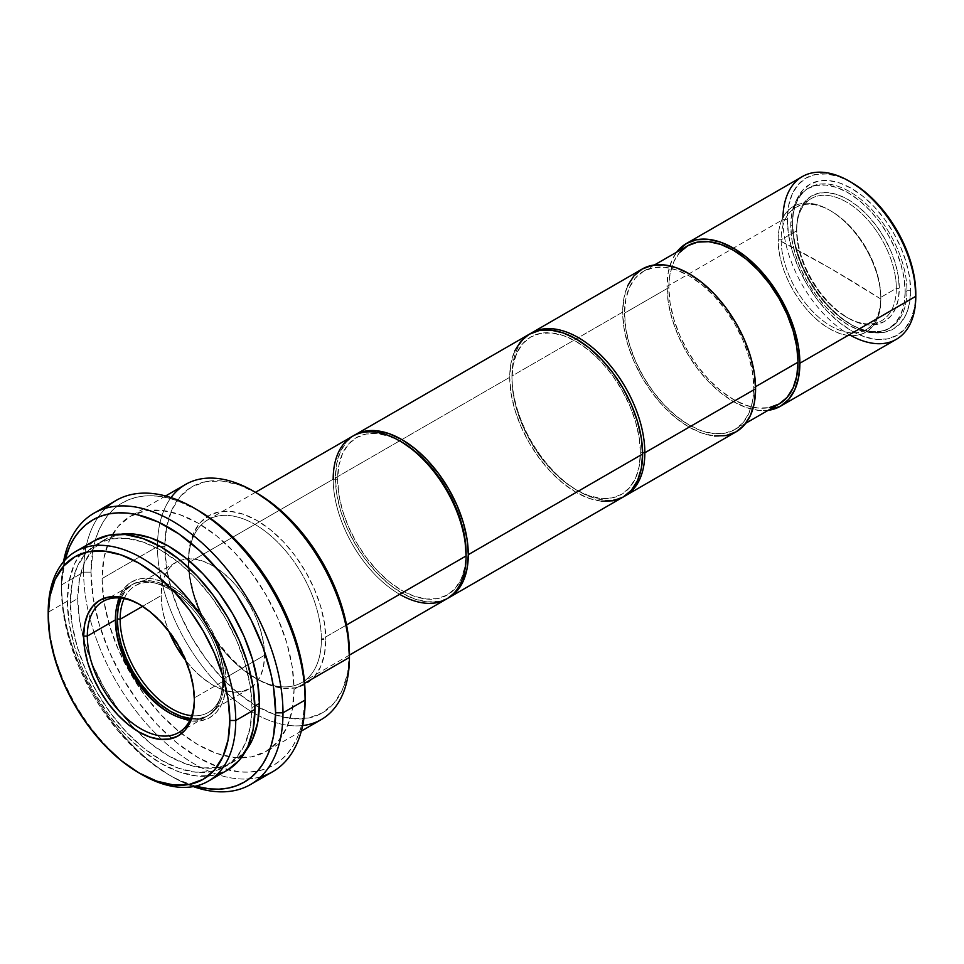 <?xml version="1.0" encoding="UTF-8"?>
<svg xmlns="http://www.w3.org/2000/svg" width="964" height="964" viewBox="0 0 964 964"><rect width="100%" height="100%" fill="white"/><g stroke="black" fill="none" stroke-linecap="round" stroke-linejoin="round"><path stroke-width="0.72" stroke-dasharray="4.82 3.62" d="M781.141 239.783A70.48 40.693 -120 0 0 830.98 326.097A70.48 40.693 -120 0 0 880.819 297.322L880.819 299.033A72.565 41.898 60 0 1 829.498 328.664A72.565 41.898 60 0 1 778.189 239.783L781.141 239.783L796.65 230.83A70.48 40.693 -120 0 0 827.413 301.756A70.48 40.693 -120 0 0 881.723 320.638A70.48 40.693 -120 0 0 896.315 288.381L880.819 297.322A70.48 40.693 60 0 1 866.214 329.592A70.48 40.693 60 0 1 811.905 310.709A70.48 40.693 60 0 1 781.141 239.783A70.48 40.693 60 0 1 795.734 207.513A70.48 40.693 60 0 1 850.055 226.395A70.48 40.693 60 0 1 880.819 297.322L896.315 288.381A70.48 40.693 60 0 1 846.488 317.144A70.48 40.693 60 0 1 796.65 230.83L796.65 229.119A72.565 41.898 -120 0 0 847.959 318A72.565 41.898 -120 0 0 899.279 288.381L896.315 288.381L899.279 288.381L898.291 299.37L895.363 308.793L890.628 316.3L884.241 321.59L876.469 324.47L867.6 324.832L857.972 322.639L847.959 318L837.945 311.083L828.329 302.154L819.448 291.562L811.676 279.705L805.289 267.04L800.554 254.05L797.638 241.253L796.65 229.119L797.638 218.129L800.554 208.706L805.289 201.199L811.676 195.909L819.448 193.029L828.329 192.667L837.945 194.861L847.959 199.5L857.972 206.417L867.6 215.346L876.469 225.938L884.241 237.807L890.628 250.459L895.363 263.449L898.291 276.246L899.279 288.381A72.565 41.898 -120 0 0 847.959 199.5A72.565 41.898 -120 0 0 796.65 229.119L796.65 230.83A70.48 40.693 60 0 1 846.488 202.054A70.48 40.693 60 0 1 896.315 288.381A70.48 40.693 -120 0 0 865.552 217.442A70.48 40.693 -120 0 0 811.242 198.56A70.48 40.693 -120 0 0 796.65 230.83L781.141 239.783L778.189 239.783L830.872 268.619L880.819 299.033C881.518 331.098 856.924 345.305 829.498 328.664C802.084 313.649 777.478 271.029 778.189 239.783A72.565 41.898 60 0 1 829.498 210.152A72.565 41.898 60 0 1 880.819 299.033A1357.384 783.684 0 0 0 830.872 268.619A1357.384 783.684 0 0 0 778.189 239.783A72.565 41.898 60 0 1 829.498 210.152A72.565 41.898 60 0 1 880.819 299.033L880.819 297.322A70.48 40.693 -120 0 0 830.98 211.008A70.48 40.693 -120 0 0 781.141 239.783M905.184 291.791A80.916 46.718 60 0 1 888.422 328.832A80.916 46.718 60 0 1 826.064 307.155A80.916 46.718 60 0 1 790.745 225.721L792.504 224.696A80.916 46.718 -120 0 0 827.823 306.13A80.916 46.718 -120 0 0 890.182 327.808A80.916 46.718 -120 0 0 906.943 290.767L905.184 291.791L906.943 290.767A80.916 46.718 60 0 1 849.718 323.808A80.916 46.718 60 0 1 792.504 224.696L792.504 222.564A83.531 48.224 -120 0 0 851.561 324.868A83.531 48.224 -120 0 0 910.631 290.767L906.943 290.767L910.631 290.767L909.498 303.419L906.136 314.276L900.677 322.916L893.327 329.013L884.386 332.327L874.167 332.725L863.093 330.218L851.561 324.868L840.042 316.903L828.968 306.624L818.749 294.43L809.796 280.777L802.458 266.209L796.999 251.267L793.637 236.529L792.504 222.564L793.637 209.911L796.999 199.066L802.458 190.426L809.796 184.329L818.749 181.015L828.968 180.605L840.042 183.124L851.561 188.462L863.093 196.427L874.167 206.706L884.386 218.9L893.327 232.553L900.677 247.133L906.136 262.075L909.498 276.813L910.631 290.767A83.531 48.224 -120 0 0 851.561 188.462A83.531 48.224 -120 0 0 792.504 222.564L792.504 224.696A80.916 46.718 60 0 1 849.718 191.667A80.916 46.718 60 0 1 906.943 290.767A80.916 46.718 -120 0 0 871.613 209.333A80.916 46.718 -120 0 0 809.266 187.655A80.916 46.718 -120 0 0 792.504 224.696L790.745 225.721A80.916 46.718 60 0 1 807.495 188.667A80.916 46.718 60 0 1 869.853 210.345A80.916 46.718 60 0 1 905.184 291.791L904.075 278.259L900.822 263.991L895.532 249.507L888.422 235.385L879.746 222.166L869.853 210.345L859.129 200.392L847.959 192.68L836.8 187.498L826.064 185.064L816.171 185.462L807.495 188.667L800.385 194.571L795.095 202.946L791.842 213.454L790.745 225.721L791.842 239.241L795.095 253.52L800.385 267.992L807.495 282.115L816.171 295.333L826.064 307.155L836.8 317.108L847.959 324.82L859.129 330.001L869.853 332.435L879.746 332.038L888.422 328.832L895.532 322.928L900.822 314.553L904.075 304.046L905.184 291.791M802.361 176.569A93.978 54.261 -120 0 0 782.901 219.587L787.335 219.587L788.564 205.826L792.227 194.017L798.156 184.63L806.145 178.003L815.881 174.4L826.979 173.954L839.029 176.689L851.561 182.497A90.845 52.442 -120 0 0 787.335 219.587L782.901 219.587A93.978 54.261 60 0 1 782.925 217.659M851.031 335.617A93.978 54.261 60 0 1 782.901 219.587L666.992 286.513A93.978 54.261 60 0 1 676.752 252.098L672.041 260.063L668.269 272.27L666.992 286.513L782.901 219.587A93.978 54.261 -120 0 0 823.919 314.156A93.978 54.261 -120 0 0 896.339 339.328M687.754 245.748A91.363 52.743 -120 0 0 668.835 287.573L624.527 313.143A91.363 52.743 60 0 1 643.458 271.33A91.363 52.743 60 0 1 713.854 295.803A91.363 52.743 60 0 1 753.74 387.745L755.559 386.697L753.74 387.745L752.498 401.578L748.823 413.448L742.846 422.907L734.821 429.57L725.024 433.198L713.854 433.643L701.744 430.884L689.139 425.04L676.535 416.34L664.413 405.097L653.243 391.746L643.458 376.816L635.421 360.873L629.456 344.534L625.769 328.423L624.527 313.143L625.769 299.31L629.456 287.441L635.421 277.993L643.458 271.33L653.243 267.703L664.413 267.257L676.535 270.004L689.139 275.849L701.744 284.561L713.854 295.803L725.024 309.143L734.821 324.073L742.846 340.015L748.823 356.355L752.498 372.478L753.74 387.745A91.363 52.743 60 0 1 734.821 429.57A91.363 52.743 60 0 1 664.413 405.097A91.363 52.743 60 0 1 624.527 313.143L668.835 287.573A91.363 52.743 -120 0 0 708.709 379.515A91.363 52.743 -120 0 0 779.117 403.988M642.144 269.064A93.978 54.261 -120 0 0 622.684 312.083L511.944 376.02A93.978 54.261 60 0 1 530.308 333.664A93.978 54.261 -120 0 0 511.944 376.02L511.944 378.575A90.845 52.442 60 0 1 576.171 341.497A90.845 52.442 60 0 1 640.409 452.755L642.614 452.755L640.409 452.755L639.168 466.504L635.517 478.313L629.576 487.712L621.587 494.339L611.863 497.942L600.753 498.388L588.703 495.641L576.171 489.833L563.639 481.181L551.589 469.998L540.491 456.731L530.754 441.886L522.765 426.04L516.825 409.784L513.173 393.758L511.944 378.575L513.173 364.826L516.825 353.017L522.765 343.618L530.754 336.99L540.491 333.387L551.589 332.954L563.639 335.689L576.171 341.497L588.703 350.149L600.753 361.331L611.863 374.598L621.587 389.444L629.576 405.29L635.517 421.545L639.168 437.572L640.409 452.755A90.845 52.442 60 0 1 576.171 489.833A90.845 52.442 60 0 1 511.944 378.575L511.944 376.02A93.978 54.261 -120 0 0 578.388 491.11A93.978 54.261 -120 0 0 624.25 496.388A93.978 54.261 60 0 1 552.239 469.829A93.978 54.261 60 0 1 511.944 376.02L622.684 312.083A93.978 54.261 -120 0 0 663.702 406.651A93.978 54.261 -120 0 0 736.122 431.824M529.188 334.279A93.978 54.261 -120 0 0 509.727 377.298L335.412 477.939A93.978 54.261 60 0 1 353.776 435.583L346.606 441.777L340.461 451.501L336.689 463.708L335.412 477.939L509.727 377.298A93.978 54.261 -120 0 0 550.745 471.878A93.978 54.261 -120 0 0 623.154 497.05M352.655 436.198A93.978 54.261 -120 0 0 333.195 479.216L337.617 479.216L338.858 465.467L342.509 453.658L348.45 444.259L356.439 437.632L366.163 434.029L377.273 433.595L389.323 436.331L401.855 442.139A90.845 52.442 -120 0 0 337.617 479.216L333.195 479.216L188.486 562.771A93.978 54.261 60 0 1 207.947 519.753A93.978 54.261 60 0 1 280.355 544.925A93.978 54.261 60 0 1 321.373 639.494L346.534 624.973L321.373 639.494A93.978 54.261 60 0 1 254.93 677.861A93.978 54.261 60 0 1 188.486 562.771L188.486 560.217A97.111 56.069 -120 0 0 257.147 679.138A97.111 56.069 -120 0 0 325.808 639.494L321.373 639.494L325.808 639.494L324.494 654.207L320.578 666.823L314.24 676.861L305.696 683.946L295.297 687.802L283.416 688.272L270.535 685.356L257.147 679.138L243.747 669.884L230.866 657.93L218.997 643.759L200.5 615.502L191.246 604.452L181.208 595.137L170.761 587.919L160.313 583.075L150.276 580.798L141.021 581.159L132.912 584.172L126.26 589.691L121.042 598.138A75.698 43.705 60 0 1 180.858 594.848A75.698 43.705 60 0 1 224.287 680.632A75.698 43.705 60 0 1 190.583 718.59L200.5 718.288L208.61 715.288L215.273 709.757L220.214 701.937L223.262 692.092L224.287 680.632L223.503 678.945L224.287 680.632L223.262 667.98L220.214 654.628L215.273 641.084L200.054 610.947L193.704 593.571L189.8 576.436L188.486 560.217L189.8 545.504L193.704 532.887L200.054 522.85L208.598 515.764L218.997 511.908L230.866 511.438L243.747 514.354L257.147 520.572L270.535 529.826L283.416 541.768L295.297 555.951L305.696 571.821L314.24 588.763L320.578 606.139L324.494 623.262L325.808 639.494A97.111 56.069 -120 0 0 257.147 520.572A97.111 56.069 -120 0 0 188.486 560.217L188.486 562.771A93.978 54.261 60 0 1 254.93 524.404A93.978 54.261 60 0 1 321.373 639.494A93.978 54.261 60 0 1 301.913 682.512A93.978 54.261 60 0 1 229.504 657.34A93.978 54.261 60 0 1 188.486 562.771L333.195 479.216A93.978 54.261 -120 0 0 374.213 573.797A93.978 54.261 -120 0 0 446.621 598.969M185.582 484.434A135.743 78.373 -120 0 0 157.614 540.599A135.743 78.373 -120 0 0 157.469 546.576L164.856 546.576L166.627 526.802L171.881 509.848L180.413 496.339L191.884 486.82L205.874 481.639L221.828 481.012L239.144 484.94L257.147 493.291A130.514 75.361 -120 0 0 164.88 544.106A130.514 75.361 -120 0 0 164.856 546.576L157.469 546.576A135.743 78.373 60 0 1 157.614 540.599A135.743 78.373 60 0 1 171.038 497.605M157.469 546.576L102.1 578.545A135.743 78.373 60 0 1 130.212 516.403A135.743 78.373 60 0 1 234.806 552.77A135.743 78.373 60 0 1 294.056 689.368L304.612 683.283L294.056 689.368L292.213 709.926L286.754 727.567L277.885 741.605L265.944 751.51L251.399 756.897L234.806 757.559L216.804 753.462L198.078 744.786L179.352 731.845L161.35 715.143L144.757 695.321L130.212 673.137L118.271 649.459L109.402 625.178L103.943 601.223L102.1 578.545L103.943 557.987L109.402 540.346L118.271 526.308L130.212 516.403L144.757 511.016L161.35 510.354L179.352 514.439L198.078 523.127L216.804 536.068L234.806 552.77L251.399 572.592L265.944 594.776L277.885 618.454L286.754 642.735L292.213 666.678L294.056 689.368A135.743 78.373 60 0 1 265.944 751.51A135.743 78.373 60 0 1 181.533 733.568A135.743 78.373 60 0 1 103.534 598.475A135.743 78.373 60 0 1 102.1 578.545L157.469 546.576A135.743 78.373 -120 0 0 258.701 715.674A135.743 78.373 60 0 1 157.469 546.576M116.078 500.449A156.626 90.423 -120 0 0 83.639 572.146L91.026 572.146L93.074 549.215L95.629 538.924L99.172 529.549L103.666 521.175L109.065 513.884L115.319 507.751L122.38 502.834L130.164 499.183L138.599 496.834L147.613 495.797L157.108 496.099L167.001 497.713L177.195 500.653L198.078 510.342A151.396 87.411 -120 0 0 91.026 572.146L83.639 572.146A156.626 90.423 60 0 1 105.787 508.209M260.834 776.755A156.626 90.423 60 0 1 161.795 739.484A156.626 90.423 60 0 1 88.543 612.61A156.626 90.423 60 0 1 83.639 572.146L61.491 584.931A156.626 90.423 60 0 1 63.516 561.759A156.626 90.423 -120 0 0 61.491 584.931L61.491 589.197A151.396 87.411 60 0 1 64.913 560.168L61.491 584.931A156.626 90.423 -120 0 0 172.231 776.755A156.626 90.423 -120 0 0 193.318 786.588A156.626 90.423 60 0 1 61.491 584.931L83.639 572.146A156.626 90.423 -120 0 0 88.543 612.61A156.626 90.423 -120 0 0 161.795 739.484A156.626 90.423 -120 0 0 272.692 771.73M232.758 762.235L218.997 767.32L203.296 767.947L186.269 764.078L168.543 755.872L150.83 743.63L133.791 727.82L118.09 709.07L104.329 688.079L93.038 665.666L84.651 642.699L79.482 620.045L77.735 598.572L79.482 579.123L84.651 562.434L93.038 549.155L104.329 539.78L120.825 534.237A128.429 74.144 -120 0 0 104.329 539.78A128.429 74.144 -120 0 0 77.735 598.572L70.348 602.837A128.429 74.144 60 0 1 96.954 544.045A128.429 74.144 60 0 1 195.921 578.448A128.429 74.144 60 0 1 251.978 707.697L254.882 706.022L251.978 707.697L250.23 727.145L245.061 743.834L236.674 757.126L225.383 766.488L211.622 771.586L195.921 772.212L178.882 768.344L161.169 760.126L143.443 747.883L126.405 732.086L110.715 713.336L96.942 692.345L85.651 669.932L77.265 646.965L72.095 624.298L70.348 602.837L72.095 583.389L77.265 566.699L85.651 553.42L96.942 544.045L110.715 538.948L126.405 538.322L143.443 542.19L161.169 550.408L178.882 562.651L195.921 578.448L211.622 597.21L225.383 618.189L236.674 640.602L245.061 663.581L250.23 686.235L251.978 707.697A128.429 74.144 60 0 1 225.383 766.488A128.429 74.144 60 0 1 126.405 732.086A128.429 74.144 60 0 1 70.348 602.837L77.735 598.572A128.429 74.144 -120 0 0 83.711 639.457A128.429 74.144 -120 0 0 136.129 730.242A128.429 74.144 -120 0 0 232.758 762.235A128.429 74.144 -120 0 0 245.808 750.715L232.758 762.235L225.383 766.488M140.479 773.755A132.61 76.566 60 0 1 48.2 612.212L67.396 601.138L69.203 581.051L74.529 563.82L83.193 550.107L94.858 540.43A132.61 76.566 -120 0 0 67.396 601.138L48.2 612.212A132.61 76.566 -120 0 0 141.961 774.622M194.379 698.948A75.698 43.705 -120 0 0 194.391 697.9L194.391 700.033L194.391 697.9A75.698 43.705 60 0 1 194.379 698.948M222.443 681.693L194.391 697.9L222.443 681.693A75.698 43.705 60 0 1 191.089 719.855A75.698 43.705 60 0 1 190.041 719.783A75.698 43.705 -120 0 0 206.766 716.348A75.698 43.705 -120 0 0 222.443 681.693L226.13 681.693L222.443 681.693A75.698 43.705 -120 0 0 189.402 605.513A75.698 43.705 -120 0 0 131.068 585.232A75.698 43.705 -120 0 0 119.729 598.005A75.698 43.705 60 0 1 120.199 597.053A75.698 43.705 60 0 1 180.268 596.945A75.698 43.705 60 0 1 222.443 681.693M115.391 617.755A78.313 45.212 -120 0 0 115.391 618.84L116.451 605.898L119.596 595.728L124.718 587.618L131.61 581.907L139.997 578.798L149.565 578.424L159.964 580.774L170.761 585.787L181.569 593.258L191.957 602.886L201.524 614.321L209.911 627.118L216.804 640.783L221.925 654.797L225.07 668.606L226.13 681.693L225.07 693.562L221.925 703.732L216.804 711.83L209.911 717.541L201.524 720.65L191.957 721.036L181.569 718.674L170.761 713.673A78.313 45.212 -120 0 0 226.13 681.693A78.313 45.212 -120 0 0 170.761 585.787A78.313 45.212 -120 0 0 115.391 617.755L115.391 619.888L115.391 617.755M169.833 713.119A78.313 45.212 -120 0 0 170.761 713.673L159.964 706.202L149.565 696.562M191.703 715.674A73.095 42.199 -120 0 0 223.503 678.945A73.095 42.199 60 0 1 208.369 712.408A73.095 42.199 60 0 1 191.703 715.674M264.534 655.267L223.503 678.945L264.534 655.267L263.534 666.341L260.593 675.836L255.822 683.392L249.387 688.73A73.095 42.199 -120 0 0 257.496 681.259A73.095 42.199 -120 0 0 264.534 655.267A73.095 42.199 -120 0 0 238.602 588.558A73.095 42.199 -120 0 0 186.823 558.843A73.095 42.199 -120 0 0 176.304 562.133L184.136 559.228L193.065 558.879L202.765 561.072L212.851 565.748L222.925 572.724L232.625 581.714L241.554 592.39L249.387 604.332L255.822 617.081L260.593 630.155L263.534 643.048L264.534 655.267M161.169 595.595A73.095 42.199 -120 0 0 168.917 631.504L165.097 620.696L162.157 607.802L161.169 595.595L162.157 584.521L165.097 575.026L169.869 567.471L176.304 562.133A73.095 42.199 -120 0 0 161.169 595.595L142.588 606.32L161.169 595.595M185.618 660.436A73.095 42.199 -120 0 0 249.387 688.73L241.554 691.634L232.625 691.983L222.925 689.778L212.851 685.103L202.765 678.138L193.065 669.149L185.618 660.436M124.115 598.62A73.095 42.199 60 0 1 135.285 585.811A73.095 42.199 60 0 1 191.607 605.392A73.095 42.199 60 0 1 223.503 678.945A73.095 42.199 -120 0 0 181.967 596.439A73.095 42.199 -120 0 0 124.115 598.62M119.596 644.663L116.451 630.842M139.949 604.669A75.698 43.705 60 0 1 194.391 697.9A75.698 43.705 -120 0 0 140.865 605.187A75.698 43.705 -120 0 0 139.949 604.669M67.396 601.138A132.61 76.566 -120 0 0 125.284 734.58A132.61 76.566 -120 0 0 227.468 770.116L213.261 775.369L197.042 776.02L179.461 772.019L161.169 763.536L142.865 750.896L125.284 734.58L109.065 715.216L94.858 693.55L83.193 670.414L74.529 646.687L69.203 623.298L67.396 601.138M195.391 786.178L179.039 780.093L168.543 774.622L147.661 760.186L137.466 751.366L118.078 730.893L100.63 707.359L92.845 694.719L79.53 668.293L69.637 641.205L63.552 614.502L61.491 589.197A151.396 87.411 60 0 0 168.543 774.622A151.396 87.411 60 0 0 195.391 786.178M91.026 572.146A151.396 87.411 -120 0 0 94.315 604.5A151.396 87.411 -120 0 0 171.713 738.544A151.396 87.411 -120 0 0 305.13 695.767L303.082 718.698L300.527 728.989L296.984 738.364L292.49 746.739L287.091 754.029L280.837 760.162L273.776 765.067L265.992 768.73L257.557 771.08L248.543 772.116L239.048 771.815L218.961 767.26L198.078 757.571L177.195 743.136L157.108 724.506L138.599 702.407L122.38 677.668L109.065 651.242L99.172 624.154L93.074 597.451L91.026 572.146M302.648 725.555A135.743 78.373 60 0 1 258.701 715.686A135.743 78.373 -120 0 0 321.325 719.542M259.292 707.624A130.514 75.361 -120 0 0 349.438 653.134L347.667 672.908L342.413 689.863L333.881 703.359L322.398 712.89L308.42 718.06L292.466 718.698L275.15 714.77L257.147 706.419L239.144 693.984L221.828 677.921L205.874 658.858L191.884 637.529L180.413 614.755L171.881 591.414L166.627 568.386L164.856 546.576A130.514 75.361 -120 0 0 259.28 707.624M399.638 594.318A93.978 54.261 60 0 1 333.195 479.216M337.617 479.216A90.845 52.442 -120 0 0 401.855 590.474A90.845 52.442 -120 0 0 466.094 553.396L464.853 567.145L461.202 578.954L455.261 588.353L447.272 594.981L437.548 598.584L426.437 599.03L414.387 596.282L401.855 590.474L389.323 581.822L377.273 570.64L366.163 557.373L356.439 542.527L348.45 526.681L342.509 510.426L338.858 494.399L337.617 479.216M447.718 598.307L438.777 601.416L427.281 601.873L414.821 599.042L401.855 593.041L388.89 584.076L376.43 572.508L364.934 558.795L354.873 543.431L346.606 527.031L340.461 510.221L336.689 493.652L335.412 477.939A93.978 54.261 60 0 0 375.707 571.748A93.978 54.261 60 0 0 447.718 598.307M514.788 350.86L511.004 363.067L509.727 377.298L511.004 393.011L514.788 409.579L520.922 426.389L529.188 442.789L539.262 458.153L550.745 471.878L563.205 483.434L576.171 492.399L589.137 498.4L601.596 501.232M627.745 285.645L623.961 297.852L622.684 312.083L623.961 327.784L627.745 344.365L633.89 361.175L642.144 377.575L652.218 392.926L663.702 406.651L676.174 418.219L689.139 427.173L702.093 433.185L714.565 436.017M768.115 410.339L758.861 410.435L746.401 407.615L733.435 401.602L720.47 392.637L708.01 381.081L696.514 367.356L686.452 352.005L678.186 335.605L672.041 318.795L668.269 302.214L666.992 286.513A93.978 54.261 60 0 0 700.949 373.044A93.978 54.261 60 0 0 768.115 410.339M679.716 252.411L673.752 261.859L670.076 273.74L668.835 287.573L670.076 302.841L673.752 318.964L679.716 335.303L687.754 351.245L697.538 366.175L708.709 379.515L720.831 390.757L733.435 399.47L746.04 405.314L758.162 408.061L769.332 407.615M787.335 219.587A90.845 52.442 -120 0 0 851.561 330.845A90.845 52.442 -120 0 0 915.8 293.755L914.571 307.516L910.908 319.313L904.979 328.712L896.99 335.339L887.254 338.942L876.143 339.388L864.093 336.653L851.561 330.845L839.029 322.181L826.979 310.998L815.881 297.731L806.145 282.898L798.156 267.04L792.227 250.785L788.564 234.77L787.335 219.587M866.214 329.592L881.723 320.638M846.488 317.144L847.959 318M888.422 328.832L890.182 327.808M849.718 323.808L851.561 324.868M654.448 264.98L643.458 271.33M255.46 492.315L207.947 519.753M254.93 677.861L257.147 679.138M165.591 495.978L130.212 516.403M104.329 539.78L96.954 544.045M178.714 732.556L206.766 716.348M168.917 712.601L170.761 713.673M208.369 712.408L249.387 688.73M135.285 585.811L176.304 562.133M103.003 601.428L131.068 585.232M140.865 605.187L139.009 604.115M172.231 776.755L168.543 774.622M301.322 731.086L265.944 751.51M349.438 655.086L301.913 682.512M578.388 491.11L576.171 489.833M745.811 423.22L734.821 429.57M807.495 188.667L809.266 187.655M795.734 207.513L811.242 198.56M830.98 211.008L829.498 210.152"/><path stroke-width="1.45" d="M782.925 217.659A93.978 54.261 60 0 1 849.356 181.22A93.978 54.261 60 0 1 915.8 296.31L915.8 293.755A90.845 52.442 -120 0 0 851.561 182.497L864.093 191.161L876.143 202.332L887.254 215.599L896.99 230.444L904.979 246.302L910.908 262.545L914.571 278.572L915.8 296.31A93.978 54.261 -120 0 0 874.782 201.741A93.978 54.261 -120 0 0 802.361 176.569L686.452 243.482A93.978 54.261 60 0 1 758.861 268.667A93.978 54.261 60 0 1 799.879 363.235L915.8 296.31L799.879 363.235L798.602 377.466L794.83 389.673L788.685 399.397L780.418 406.254L768.115 410.339A93.978 54.261 60 0 0 780.418 406.254A93.978 54.261 60 0 0 799.879 363.235L798.602 347.534L794.83 330.953L788.685 314.144L780.418 297.743L770.356 282.392L758.861 268.667L746.401 257.099L733.435 248.146L720.47 242.133L708.01 239.301L696.514 239.759L686.452 243.482A93.978 54.261 60 0 0 676.752 252.098L686.452 243.482M769.332 407.615L779.117 403.988A91.363 52.743 -120 0 0 798.035 362.175L755.559 386.697L798.035 362.175A91.363 52.743 -120 0 0 758.162 270.221A91.363 52.743 -120 0 0 687.754 245.748L679.716 252.411M714.565 436.017L726.049 435.559L736.122 431.824A93.978 54.261 -120 0 0 755.583 388.805L644.832 452.755A93.978 54.261 60 0 1 625.371 495.773A93.978 54.261 60 0 1 624.25 496.388A93.978 54.261 -120 0 0 644.832 452.755L642.614 452.755L644.832 452.755A93.978 54.261 -120 0 0 603.09 357.427A93.978 54.261 -120 0 0 530.308 333.664A93.978 54.261 60 0 1 531.405 333.002A93.978 54.261 60 0 1 603.813 358.174A93.978 54.261 60 0 1 644.832 452.755L755.583 388.805A93.978 54.261 -120 0 0 714.565 294.237A93.978 54.261 -120 0 0 642.144 269.064L633.89 275.921L627.745 285.645M601.596 501.232L613.092 500.774L623.154 497.05A93.978 54.261 -120 0 0 642.626 454.032L641.349 438.319L637.566 421.75L631.42 404.94L623.154 388.54L613.092 373.176L601.596 359.464L589.137 347.896L576.171 338.942L563.205 332.929L550.745 330.098L539.262 330.556L529.188 334.279L353.776 435.583A93.978 54.261 60 0 1 354.873 434.921A93.978 54.261 60 0 1 427.281 460.105A93.978 54.261 60 0 1 468.299 554.674L642.626 454.032A93.978 54.261 -120 0 0 601.596 359.464A93.978 54.261 -120 0 0 529.188 334.279L520.922 341.136L514.788 350.86M333.195 479.216A93.978 54.261 60 0 1 399.638 440.861A93.978 54.261 60 0 1 466.094 555.951L466.094 553.396A90.845 52.442 -120 0 0 401.855 442.139L414.387 450.791L426.437 461.973L437.548 475.24L447.272 490.086L455.261 505.931L461.202 522.187L464.853 538.213L466.094 555.951A93.978 54.261 -120 0 0 425.064 461.382A93.978 54.261 -120 0 0 352.655 436.198L255.46 492.315M346.534 624.973L466.094 555.951L346.534 624.973M171.038 497.605A135.743 78.373 60 0 1 253.46 491.158A135.743 78.373 60 0 1 349.438 657.4L349.438 653.134A130.514 75.361 -120 0 0 257.147 493.291L275.15 505.726L292.466 521.789L308.42 540.852L322.398 562.181L333.881 584.955L342.413 608.296L347.667 631.324L349.438 657.4A135.743 78.373 -120 0 0 290.188 520.801A135.743 78.373 -120 0 0 185.582 484.434L165.591 495.978M304.612 683.283L349.438 657.4L304.612 683.283M105.787 508.209A156.626 90.423 60 0 1 194.391 508.209A156.626 90.423 60 0 1 305.13 700.033L305.13 695.767A151.396 87.411 -120 0 0 198.078 510.342L218.961 524.765L239.048 543.395L257.557 565.507L273.776 590.245L287.091 616.671L296.984 643.747L303.082 670.462L304.624 683.356L305.13 700.033A156.626 90.423 -120 0 0 236.77 542.407A156.626 90.423 -120 0 0 116.078 500.449L93.93 513.234A156.626 90.423 60 0 1 214.623 555.192A156.626 90.423 60 0 1 282.982 712.818L305.13 700.033L282.982 712.818A156.626 90.423 -120 0 0 182.835 527.694A156.626 90.423 -120 0 0 63.516 561.759A156.626 90.423 60 0 1 93.93 513.234M275.608 712.818L282.982 712.818L275.608 712.818L273.547 735.749L270.992 746.04L267.45 755.414L262.967 763.789L257.557 771.08L251.303 777.213L244.241 782.117L236.457 785.781L228.022 788.13L219.009 789.167L209.513 788.865L195.391 786.178A151.396 87.411 60 0 0 275.608 712.818A151.396 87.411 60 0 0 182.076 536.189A151.396 87.411 60 0 0 64.913 560.168L69.637 546.6L74.132 538.225L79.53 530.935L85.796 524.802L92.845 519.885L100.63 516.234L109.065 513.884L118.078 512.848L127.573 513.149L137.466 514.764L158.048 521.922L179.039 534.044L199.62 550.649L219.009 571.122L236.457 594.655L251.303 620.358L262.967 647.242L270.992 674.27L273.547 687.513L275.608 712.818M259.364 703.443A128.429 74.144 -120 0 0 212.779 584.967A128.429 74.144 -120 0 0 120.825 534.237L133.791 534.056L150.83 537.924L168.543 546.142L186.269 558.385L203.296 574.195L218.997 592.944L232.758 613.935L244.061 636.336L252.448 659.316L257.617 681.97L259.364 703.443L254.882 706.022L259.364 703.443A128.429 74.144 -120 0 1 245.808 750.715L252.448 739.581L257.617 722.892L259.364 703.443M94.858 540.43L109.065 535.165L125.284 534.526L142.865 538.514L161.169 546.998L179.461 559.638L197.042 575.954L213.261 595.318L227.468 616.984L239.132 640.132L247.796 663.847L253.122 687.236L254.93 709.408L253.122 729.483L247.796 746.714L239.132 760.439L227.468 770.103A132.61 76.566 -120 0 0 254.93 709.408A132.61 76.566 -120 0 0 197.042 575.954A132.61 76.566 -120 0 0 94.858 540.43L75.662 551.516A132.61 76.566 60 0 1 177.846 587.04A132.61 76.566 60 0 1 235.734 720.482L254.93 709.408L235.734 720.482A132.61 76.566 -120 0 0 141.961 558.084A132.61 76.566 -120 0 0 48.2 612.212A132.61 76.566 60 0 1 75.662 551.516M48.2 612.212L48.2 615.622A128.429 74.144 60 0 1 139.009 563.193A128.429 74.144 60 0 1 229.83 720.482L235.734 720.482L229.83 720.482L228.082 739.942L222.913 756.632L214.526 769.911L203.223 779.286L189.462 784.371L173.761 784.997L156.734 781.129L139.009 772.923L121.295 760.68L104.257 744.871L88.555 726.121L74.794 705.13L63.504 682.717L55.117 659.75L49.947 637.096L48.2 615.622L49.947 596.174L55.117 579.485L63.504 566.205L74.794 556.831L88.555 551.733L104.257 551.107L121.295 554.975L139.009 563.193L156.734 575.436L173.761 591.245L189.462 609.995L203.223 630.986L214.526 653.387L222.913 676.366L228.082 699.021L229.83 720.482A128.429 74.144 60 0 1 139.009 772.923A128.429 74.144 60 0 1 48.2 615.622L48.2 612.212M87.326 636.083A75.698 43.705 -120 0 0 140.407 728.531A75.698 43.705 -120 0 0 194.379 698.948A75.698 43.705 60 0 1 178.714 732.556A75.698 43.705 60 0 1 120.38 712.263A75.698 43.705 60 0 1 87.326 636.083L115.391 619.888A75.698 43.705 -120 0 0 190.041 719.783A75.698 43.705 60 0 1 168.917 712.601A75.698 43.705 60 0 1 115.391 619.888L115.391 619.888A75.698 43.705 60 0 1 119.729 598.005A75.698 43.705 -120 0 0 115.391 619.888L87.326 636.083A75.698 43.705 60 0 1 103.003 601.428A75.698 43.705 60 0 1 139.949 604.669A75.698 43.705 -120 0 0 87.326 636.083L83.639 636.083L87.326 636.083M194.391 700.033A78.313 45.212 60 0 1 139.009 732.001A78.313 45.212 60 0 1 83.639 636.083A78.313 45.212 60 0 1 139.009 604.115A78.313 45.212 60 0 1 194.391 700.033L193.318 686.934L190.173 673.125L185.052 659.111L178.171 645.446L169.772 632.649L160.205 621.214L149.818 611.586L139.009 604.115L128.212 599.102L117.825 596.752L108.245 597.126L99.858 600.235L92.966 605.946L87.857 614.056L84.699 624.226L83.639 636.083L84.699 649.17L87.857 662.991L92.966 676.993L99.858 690.658L108.245 703.455L117.825 714.89L128.212 724.53L139.009 732.001L149.818 737.002L160.205 739.364L169.772 738.978L178.171 735.881L185.052 730.158L190.173 722.06L193.318 711.89L194.391 700.033M115.391 618.84A78.313 45.212 -120 0 0 169.833 713.119M120.139 619.274A73.095 42.199 -120 0 0 191.703 715.674A73.095 42.199 60 0 1 120.139 619.274L142.588 606.32L120.139 619.274A73.095 42.199 60 0 1 124.115 598.62A73.095 42.199 -120 0 0 120.139 619.274L117.234 618.828L120.139 619.274M190.583 718.59A75.698 43.705 60 0 1 117.234 618.828A75.698 43.705 60 0 1 121.042 598.138M168.917 631.504A73.095 42.199 -120 0 0 185.618 660.436L176.304 646.531L168.917 631.504M149.565 696.562L139.997 685.127L131.61 672.33L124.718 658.665L119.596 644.663M116.451 630.842L115.391 617.755M121.307 597.523L118.259 607.356L117.234 618.828L118.259 631.48L121.307 644.832L126.26 658.376L132.912 671.583L141.021 683.946L150.276 695.008L160.313 704.322L170.761 711.54L181.208 716.373L191.246 718.662M139.009 772.923L141.961 774.622A132.61 76.566 -120 0 0 235.734 720.482A132.61 76.566 60 0 1 208.272 781.189A132.61 76.566 60 0 1 140.479 773.755M193.318 786.588A156.626 90.423 -120 0 0 282.982 712.818A156.626 90.423 60 0 1 250.544 784.515A156.626 90.423 60 0 1 193.318 786.588M250.544 784.515L272.692 771.73A156.626 90.423 -120 0 0 305.13 700.033A156.626 90.423 60 0 1 260.834 776.755M301.322 731.086L321.325 719.542A135.743 78.373 -120 0 0 349.438 657.4A135.743 78.373 60 0 1 302.648 725.555M349.438 655.086L446.621 598.969A93.978 54.261 -120 0 0 466.094 555.951A93.978 54.261 60 0 1 399.638 594.318M448.838 597.692L623.154 497.05L631.42 490.194L637.566 480.47L641.349 468.263L642.626 454.032L468.299 554.674L467.022 568.905L463.25 581.111L457.105 590.836L447.718 598.307A93.978 54.261 60 0 0 448.838 597.692A93.978 54.261 60 0 0 468.299 554.674L467.022 538.96L463.25 522.392L457.105 505.582L448.838 489.182L438.777 473.818L427.281 460.105L414.821 448.537L401.855 439.572L388.89 433.571L376.43 430.739L364.934 431.197L354.873 434.921M625.371 495.773L736.122 431.824L744.389 424.967L750.522 415.255L754.306 403.048L755.583 388.805L754.306 373.104L750.522 356.523L744.389 339.714L736.122 323.314L726.049 307.962L714.565 294.237L702.093 282.681L689.139 273.716L676.174 267.703L663.702 264.883L652.218 265.341L642.144 269.064L531.405 333.002M745.811 423.22L779.117 403.988L787.154 397.325L793.119 387.877L796.794 376.008L798.035 362.175L796.794 346.895L793.119 330.785L787.154 314.445L779.117 298.491L769.332 283.573L758.162 270.221L746.04 258.979L733.435 250.279L720.831 244.434L708.709 241.675L697.538 242.121L687.754 245.748L654.448 264.98M780.418 406.254L896.339 339.328A93.978 54.261 -120 0 0 915.8 296.31A93.978 54.261 60 0 1 851.031 335.617M849.356 181.22L851.561 182.497M399.638 440.861L401.855 442.139M253.46 491.158L257.147 493.291M194.391 508.209L198.078 510.342M227.468 770.116L208.272 781.189"/></g></svg>
